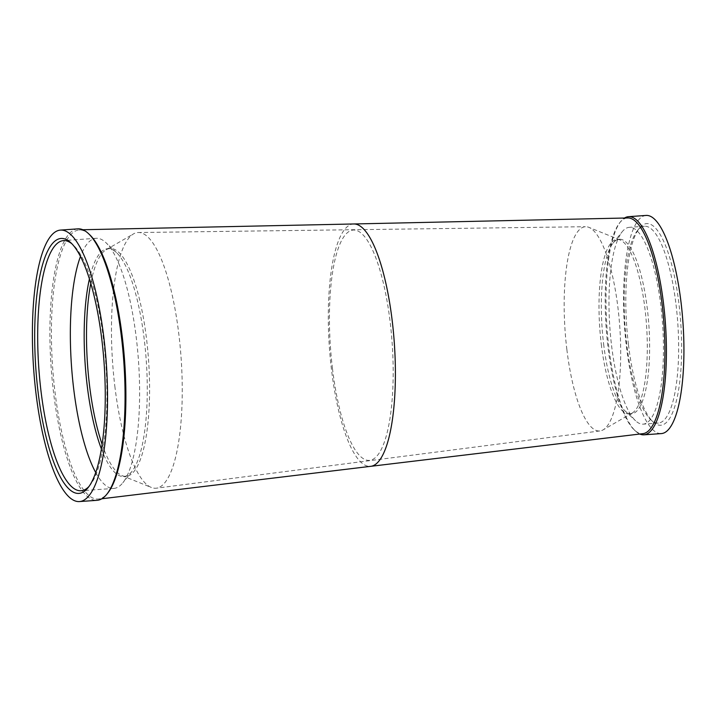 <?xml version="1.0" encoding="UTF-8"?>
<svg xmlns="http://www.w3.org/2000/svg" width="717" height="717" viewBox="0 0 717 717"><rect width="100%" height="100%" fill="white"/><g stroke="black" fill="none" stroke-linecap="round" stroke-linejoin="round"><path stroke-width="0.54" stroke-dasharray="3.58 2.69" d="M628.477 344.805A101.079 27.085 -94 0 0 653.079 421.892A101.079 27.085 -94 0 0 678.999 304.205A101.079 27.085 -94 0 0 639.367 228.185A101.079 27.085 -94 0 0 628.477 344.805M676.059 304.859A98.65 26.439 86 0 1 658.367 423.075A98.65 26.439 86 0 1 650.758 419.714A98.65 26.439 86 0 1 626.748 344.483A98.65 26.439 86 0 1 637.377 230.668A98.65 26.439 86 0 1 644.44 226.267A98.65 26.439 86 0 1 676.059 304.859M611.574 345.558A98.65 26.439 -94 0 0 635.585 420.789A98.65 26.439 -94 0 0 643.194 424.15A98.65 26.439 -94 0 0 660.877 305.935A98.65 26.439 -94 0 0 629.257 227.343A98.65 26.439 -94 0 0 622.204 231.743A98.65 26.439 -94 0 0 611.574 345.558M603.624 344.079A87.474 23.437 -94 0 0 624.91 410.778A87.474 23.437 -94 0 0 631.659 413.763A87.474 23.437 -94 0 0 647.343 308.937A87.474 23.437 -94 0 0 619.309 239.254A87.474 23.437 -94 0 0 613.044 243.153A87.474 23.437 -94 0 0 603.624 344.079M601.285 344.241A87.474 23.437 -94 0 0 629.329 413.924A87.474 23.437 -94 0 0 632.304 412.974A87.474 23.437 -94 0 0 645.004 309.099A87.474 23.437 -94 0 0 620.053 239.944A87.474 23.437 -94 0 0 616.97 239.415A87.474 23.437 -94 0 0 601.285 344.241M566.851 349.412A102.379 27.434 -94 0 0 599.779 430.962A102.379 27.434 -94 0 0 603.149 429.85A102.379 27.434 -94 0 0 618.018 308.283A102.379 27.434 -94 0 0 588.818 227.334A102.379 27.434 -94 0 0 585.314 226.715A102.379 27.434 -94 0 0 566.851 349.412M646.017 215.441A109.343 29.298 -94 0 0 626.416 346.472A109.343 29.298 -94 0 0 661.459 433.579M639.519 433.91A109.343 29.298 86 0 1 635.513 431.087A109.343 29.298 86 0 1 608.903 347.709A109.343 29.298 86 0 1 620.68 221.553A109.343 29.298 86 0 1 624.247 218.192M627.42 217.968A108.124 28.976 -94 0 0 619.685 222.799A108.124 28.976 -94 0 0 608.034 347.548A108.124 28.976 -94 0 0 634.357 430.003A108.124 28.976 -94 0 0 642.692 433.686M89.526 234.593A134.859 36.137 -94 0 0 79.121 229.987A134.859 36.137 -94 0 0 54.94 391.599A134.859 36.137 -94 0 0 98.166 499.032A134.859 36.137 -94 0 0 107.819 493.009M77.866 228.857A136.069 36.459 -94 0 0 53.47 391.921A136.069 36.459 -94 0 0 97.082 500.323M89.123 486.305A125.376 33.6 -94 0 0 90.118 485.14A125.376 33.6 -94 0 0 103.633 340.485A125.376 33.6 -94 0 0 73.116 244.873A125.376 33.6 -94 0 0 71.96 243.861M95.746 472.575A125.376 33.6 -94 0 0 113.842 488.42A125.376 33.6 -94 0 0 122.813 482.819A125.376 33.6 -94 0 0 136.32 338.173A125.376 33.6 -94 0 0 105.802 242.561A125.376 33.6 -94 0 0 96.132 238.286A125.376 33.6 -94 0 0 80.456 256.516M101.438 449.066A114.2 30.607 -94 0 0 123.79 476.509A114.2 30.607 -94 0 0 131.964 471.41A114.2 30.607 -94 0 0 144.269 339.652A114.2 30.607 -94 0 0 116.477 252.572A114.2 30.607 -94 0 0 107.667 248.674A114.2 30.607 -94 0 0 89.401 278.994M102.155 444.432A114.2 30.607 -94 0 0 122.105 475.658A114.2 30.607 -94 0 0 126.129 476.339A114.2 30.607 -94 0 0 146.6 339.491A114.2 30.607 -94 0 0 109.997 248.512A114.2 30.607 -94 0 0 106.107 249.749A114.2 30.607 -94 0 0 90.763 283.484M114.828 386.131A128.173 34.344 -94 0 0 151.395 487.479A128.173 34.344 -94 0 0 156.1 488.223A128.173 34.344 -94 0 0 178.891 334.642A128.173 34.344 -94 0 0 138.005 232.523A128.173 34.344 -94 0 0 133.443 233.93A128.173 34.344 -94 0 0 114.828 386.131M354.126 223.964A121.487 32.552 -94 0 0 331.487 369.569A121.487 32.552 -94 0 0 371.281 466.256M332.455 368.395A115.446 30.939 -94 0 0 370.259 460.269A115.446 30.939 -94 0 0 390.156 322.023A115.446 30.939 -94 0 0 353.965 230.032A115.446 30.939 -94 0 0 332.455 368.395M650.758 419.714L653.079 421.892M658.367 423.075L643.194 424.15M624.91 410.778L635.585 420.789M631.659 413.763L629.329 413.924M632.304 412.974L603.149 429.85M619.685 222.799L620.68 221.553M79.121 229.987L82.805 229.736M90.118 485.14L88.128 487.614M113.842 488.42L81.146 490.733M131.964 471.41L122.813 482.819M126.129 476.339L123.79 476.509M122.105 475.658L151.395 487.479M599.779 430.962L156.1 488.223M98.166 499.032L101.85 498.763M644.44 226.267L629.257 227.343M613.044 243.153L622.204 231.743M619.309 239.254L616.97 239.415M620.053 239.944L588.818 227.334M138.005 232.523L585.314 226.715M106.107 249.749L133.443 233.93M109.997 248.512L107.667 248.674M116.477 252.572L105.802 242.561M96.132 238.286L63.446 240.598M634.357 430.003L635.513 431.087M73.116 244.873L70.795 242.704M637.377 230.668L639.367 228.185"/><path stroke-width="1.08" d="M643.947 434.816L661.459 433.579A109.343 29.298 -94 0 0 681.06 302.547A109.343 29.298 -94 0 0 646.017 215.441L628.504 216.677A109.343 29.298 86 0 1 663.548 303.784A109.343 29.298 86 0 1 643.947 434.816A109.343 29.298 86 0 1 639.519 433.91M624.247 218.192A109.343 29.298 86 0 1 628.504 216.677M662.078 304.116A108.124 28.976 -94 0 0 627.42 217.968L354.126 223.964A121.487 32.552 -94 0 1 392.208 320.768A121.487 32.552 -94 0 1 371.281 466.256L642.692 433.686A108.124 28.976 -94 0 0 662.078 304.116M79.569 501.559L97.082 500.323A136.069 36.459 -94 0 0 106.824 494.246L107.819 493.009A134.859 36.137 -94 0 0 122.347 337.42A134.859 36.137 -94 0 0 89.526 234.593L88.361 233.5A136.069 36.459 -94 0 0 77.866 228.857L60.353 230.103A136.069 36.459 -94 0 0 35.958 393.158A136.069 36.459 -94 0 0 79.569 501.559A136.069 36.459 -94 0 0 103.965 338.505A136.069 36.459 -94 0 0 60.353 230.103M106.824 494.246A136.069 36.459 -94 0 0 121.478 337.259A136.069 36.459 -94 0 0 88.361 233.5M101.904 340.163A127.805 34.246 86 0 1 88.128 487.614A127.805 34.246 86 0 1 38.019 391.5A127.805 34.246 86 0 1 70.795 242.704A127.805 34.246 86 0 1 101.904 340.163M71.96 243.861A125.376 33.6 -94 0 0 63.446 240.598A125.376 33.6 -94 0 0 40.968 390.846A125.376 33.6 -94 0 0 81.146 490.733A125.376 33.6 -94 0 0 89.123 486.305M80.456 256.516A125.376 33.6 -94 0 0 73.654 388.533A125.376 33.6 -94 0 0 95.746 472.575M89.401 278.994A114.2 30.607 -94 0 0 87.187 385.531A114.2 30.607 -94 0 0 101.438 449.066M90.763 283.484A114.2 30.607 -94 0 0 89.526 385.361A114.2 30.607 -94 0 0 102.155 444.432M82.805 229.736L354.126 223.964M101.85 498.763L371.281 466.256"/></g></svg>
